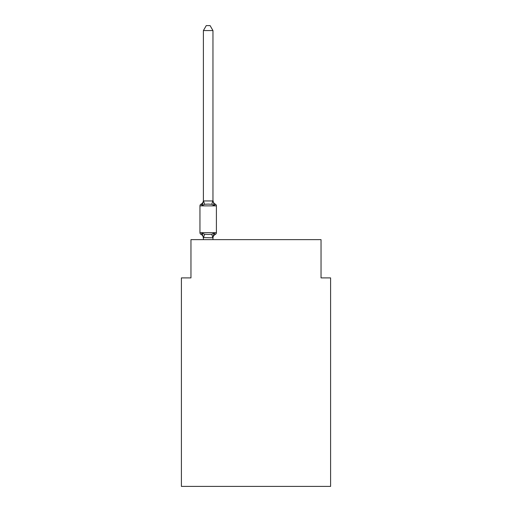 <?xml version="1.0" encoding="UTF-8"?>
<svg xmlns="http://www.w3.org/2000/svg" width="512" height="512" viewBox="0 0 512 512"><rect width="100%" height="100%" fill="white"/><g stroke="black" fill="none" stroke-linecap="round" stroke-linejoin="round"><path stroke-width="0.77" d="M330.598 486.4L330.598 277.901L321.037 277.901L321.037 239.648L190.963 239.648L190.963 277.901L181.402 277.901L181.402 486.4L330.598 486.4M201.03 234.381A1.914 1.914 0 0 1 199.955 232.666A1.914 1.914 0 0 0 201.03 234.381L202.202 233.037L201.03 234.381A1.914 1.914 0 0 1 199.955 232.666A1.914 1.914 0 0 0 201.03 234.381L202.202 233.037L201.03 234.381A1.914 1.914 0 0 1 199.955 232.666A1.914 1.914 0 0 0 201.03 234.381L202.202 233.037L201.03 234.381A1.914 1.914 0 0 1 199.955 232.666A1.914 1.914 0 0 0 201.03 234.381L202.202 233.037L201.03 234.381A1.914 1.914 0 0 1 199.955 232.666A1.914 1.914 0 0 0 201.03 234.381L202.202 233.037L201.03 234.381A1.914 1.914 0 0 1 199.955 232.666A1.914 1.914 0 0 0 201.03 234.381L202.202 233.037L201.03 234.381A1.914 1.914 0 0 1 199.955 232.666A1.914 1.914 0 0 0 201.03 234.381L202.202 233.037L201.03 234.381A1.914 1.914 0 0 1 199.955 232.666A1.914 1.914 0 0 0 201.03 234.381L202.202 233.037L201.03 234.381A1.914 1.914 0 0 1 199.955 232.666A1.914 1.914 0 0 0 201.03 234.381L202.202 233.037L201.03 234.381A1.914 1.914 0 0 1 199.955 232.666A1.914 1.914 0 0 0 201.03 234.381L202.202 233.037L201.03 234.381A1.914 1.914 0 0 1 199.955 232.666A1.914 1.914 0 0 0 201.03 234.381L202.202 233.037L201.03 234.381A1.914 1.914 0 0 1 199.955 232.666A1.914 1.914 0 0 0 201.03 234.381L202.202 233.037L201.03 234.381A1.914 1.914 0 0 1 199.955 232.666A1.914 1.914 0 0 0 201.03 234.381L202.202 233.037L201.03 234.381A1.914 1.914 0 0 1 199.955 232.666A1.914 1.914 0 0 0 201.03 234.381L202.202 233.037L201.03 234.381A1.914 1.914 0 0 1 199.955 232.666A1.914 1.914 0 0 0 201.03 234.381L202.202 233.037L201.03 234.381A1.914 1.914 0 0 1 199.955 232.666A1.914 1.914 0 0 0 201.03 234.381L202.202 233.037L201.03 234.381A1.914 1.914 0 0 1 199.955 232.666A1.914 1.914 0 0 0 201.03 234.381L202.202 233.037L201.03 234.381A1.914 1.914 0 0 1 199.955 232.666A1.914 1.914 0 0 0 201.03 234.381L202.202 233.037L201.03 234.381A1.914 1.914 0 0 1 199.955 232.666A1.914 1.914 0 0 0 201.03 234.381L202.202 233.037L201.03 234.381A1.914 1.914 0 0 1 199.955 232.666A1.914 1.914 0 0 0 201.03 234.381L202.202 233.037L201.03 234.381A1.914 1.914 0 0 1 199.955 232.666A1.914 1.914 0 0 0 201.03 234.381L202.202 233.037L201.03 234.381A1.914 1.914 0 0 1 199.955 232.666A1.914 1.914 0 0 0 201.03 234.381L202.202 233.037L201.03 234.381A1.914 1.914 0 0 1 199.955 232.666A1.914 1.914 0 0 0 201.03 234.381L202.202 233.037L201.03 234.381A1.914 1.914 0 0 1 199.955 232.666A1.914 1.914 0 0 0 201.03 234.381L202.202 233.037L201.03 234.381A1.914 1.914 0 0 1 199.955 232.666A1.914 1.914 0 0 0 201.03 234.381L202.202 233.037L201.03 234.381A1.914 1.914 0 0 1 199.955 232.666A1.914 1.914 0 0 0 201.03 234.381L202.202 233.037L201.03 234.381A1.914 1.914 0 0 1 199.955 232.666A1.914 1.914 0 0 0 201.03 234.381L202.202 233.037L201.03 234.381A1.914 1.914 0 0 1 199.955 232.666A1.914 1.914 0 0 0 201.03 234.381L202.202 233.037L201.03 234.381A1.914 1.914 0 0 1 199.955 232.666A1.914 1.914 0 0 0 201.03 234.381L202.202 233.037L201.03 234.381A1.914 1.914 0 0 1 199.955 232.666A1.914 1.914 0 0 0 201.03 234.381L202.202 233.037L201.03 234.381A1.914 1.914 0 0 1 199.955 232.666A1.914 1.914 0 0 0 201.03 234.381L202.202 233.037L201.03 234.381A1.914 1.914 0 0 1 199.955 232.666A1.914 1.914 0 0 0 201.03 234.381L202.202 233.037L201.03 234.381A1.914 1.914 0 0 1 199.955 232.666A1.914 1.914 0 0 0 201.03 234.381L202.202 233.037L201.03 234.381A1.914 1.914 0 0 1 199.955 232.666A1.914 1.914 0 0 0 201.03 234.381L202.202 233.037L201.03 234.381A1.914 1.914 0 0 1 199.955 232.666A1.914 1.914 0 0 0 201.03 234.381L202.202 233.037L201.03 234.381A1.914 1.914 0 0 1 199.955 232.666A1.914 1.914 0 0 0 201.03 234.381L202.202 233.037L201.03 234.381A1.914 1.914 0 0 1 199.955 232.666A1.914 1.914 0 0 0 201.03 234.381L202.202 233.037L201.03 234.381A1.914 1.914 0 0 1 199.955 232.666A1.914 1.914 0 0 0 201.03 234.381L202.202 233.037L201.03 234.381A1.914 1.914 0 0 1 199.955 232.666A1.914 1.914 0 0 0 201.03 234.381L202.202 233.037L201.03 234.381A1.914 1.914 0 0 1 199.955 232.666A1.914 1.914 0 0 0 201.03 234.381L202.202 233.037L201.03 234.381A1.914 1.914 0 0 1 199.955 232.666A1.914 1.914 0 0 0 201.03 234.381L202.202 233.037L201.03 234.381A1.914 1.914 0 0 1 199.955 232.666A1.914 1.914 0 0 0 201.03 234.381L202.202 233.037L201.03 234.381A1.914 1.914 0 0 1 199.955 232.666A1.914 1.914 0 0 0 201.03 234.381L202.202 233.037L201.03 234.381A1.914 1.914 0 0 1 199.955 232.666A1.914 1.914 0 0 0 201.03 234.381L202.202 233.037L201.03 234.381A1.914 1.914 0 0 1 199.955 232.666A1.914 1.914 0 0 0 201.03 234.381L202.202 233.037L201.03 234.381A1.914 1.914 0 0 1 199.955 232.666A1.914 1.914 0 0 0 201.03 234.381L202.202 233.037L201.03 234.381A1.914 1.914 0 0 1 199.955 232.666A1.914 1.914 0 0 0 201.03 234.381L202.202 233.037L204.589 234.266L208.179 234.458L211.77 234.266L214.157 233.037L215.328 234.381A1.914 1.914 0 0 0 216.403 232.666A1.914 1.914 0 0 1 215.328 234.381L214.157 233.037L215.328 234.381A1.914 1.914 0 0 0 216.403 232.666A1.914 1.914 0 0 1 215.328 234.381L214.157 233.037L215.328 234.381A1.914 1.914 0 0 0 216.403 232.666A1.914 1.914 0 0 1 215.328 234.381L214.157 233.037L215.328 234.381A1.914 1.914 0 0 0 216.403 232.666A1.914 1.914 0 0 1 215.328 234.381L214.157 233.037L215.328 234.381A1.914 1.914 0 0 0 216.403 232.666A1.914 1.914 0 0 1 215.328 234.381L214.157 233.037L215.328 234.381A1.914 1.914 0 0 0 216.403 232.666A1.914 1.914 0 0 1 215.328 234.381L214.157 233.037L215.328 234.381A1.914 1.914 0 0 0 216.403 232.666A1.914 1.914 0 0 1 215.328 234.381L214.157 233.037L215.328 234.381A1.914 1.914 0 0 0 216.403 232.666A1.914 1.914 0 0 1 215.328 234.381L214.157 233.037L215.328 234.381A1.914 1.914 0 0 0 216.403 232.666A1.914 1.914 0 0 1 215.328 234.381L214.157 233.037L215.328 234.381A1.914 1.914 0 0 0 216.403 232.666A1.914 1.914 0 0 1 215.328 234.381L214.157 233.037L215.328 234.381A1.914 1.914 0 0 0 216.403 232.666A1.914 1.914 0 0 1 215.328 234.381L214.157 233.037L215.328 234.381A1.914 1.914 0 0 0 216.403 232.666A1.914 1.914 0 0 1 215.328 234.381L214.157 233.037L215.328 234.381A1.914 1.914 0 0 0 216.403 232.666A1.914 1.914 0 0 1 215.328 234.381L214.157 233.037L215.328 234.381A1.914 1.914 0 0 0 216.403 232.666A1.914 1.914 0 0 1 215.328 234.381L214.157 233.037L215.328 234.381A1.914 1.914 0 0 0 216.403 232.666A1.914 1.914 0 0 1 215.328 234.381L214.157 233.037L215.328 234.381A1.914 1.914 0 0 0 216.403 232.666A1.914 1.914 0 0 1 215.328 234.381L214.157 233.037L215.328 234.381A1.914 1.914 0 0 0 216.403 232.666A1.914 1.914 0 0 1 215.328 234.381L214.157 233.037L215.328 234.381A1.914 1.914 0 0 0 216.403 232.666A1.914 1.914 0 0 1 215.328 234.381L214.157 233.037L215.328 234.381A1.914 1.914 0 0 0 216.403 232.666A1.914 1.914 0 0 1 215.328 234.381L214.157 233.037L215.328 234.381A1.914 1.914 0 0 0 216.403 232.666A1.914 1.914 0 0 1 215.328 234.381L214.157 233.037L215.328 234.381A1.914 1.914 0 0 0 216.403 232.666A1.914 1.914 0 0 1 215.328 234.381L214.157 233.037L215.328 234.381A1.914 1.914 0 0 0 216.403 232.666A1.914 1.914 0 0 1 215.328 234.381L214.157 233.037L215.328 234.381A1.914 1.914 0 0 0 216.403 232.666A1.914 1.914 0 0 1 215.328 234.381L214.157 233.037L215.328 234.381A1.914 1.914 0 0 0 216.403 232.666A1.914 1.914 0 0 1 215.328 234.381L214.157 233.037L215.328 234.381A1.914 1.914 0 0 0 216.403 232.666A1.914 1.914 0 0 1 215.328 234.381L214.157 233.037L215.328 234.381A1.914 1.914 0 0 0 216.403 232.666A1.914 1.914 0 0 1 215.328 234.381L214.157 233.037L215.328 234.381A1.914 1.914 0 0 0 216.403 232.666A1.914 1.914 0 0 1 215.328 234.381L214.157 233.037L215.328 234.381A1.914 1.914 0 0 0 216.403 232.666A1.914 1.914 0 0 1 215.328 234.381L214.157 233.037L215.328 234.381A1.914 1.914 0 0 0 216.403 232.666A1.914 1.914 0 0 1 215.328 234.381L214.157 233.037L215.328 234.381A1.914 1.914 0 0 0 216.403 232.666A1.914 1.914 0 0 1 215.328 234.381L214.157 233.037L215.328 234.381A1.914 1.914 0 0 0 216.403 232.666A1.914 1.914 0 0 1 215.328 234.381L214.157 233.037L215.328 234.381A1.914 1.914 0 0 0 216.403 232.666A1.914 1.914 0 0 1 215.328 234.381L214.157 233.037L215.328 234.381A1.914 1.914 0 0 0 216.403 232.666A1.914 1.914 0 0 1 215.328 234.381L214.157 233.037L215.328 234.381A1.914 1.914 0 0 0 216.403 232.666A1.914 1.914 0 0 1 215.328 234.381L214.157 233.037L215.328 234.381A1.914 1.914 0 0 0 216.403 232.666A1.914 1.914 0 0 1 215.328 234.381L214.157 233.037L215.328 234.381A1.914 1.914 0 0 0 216.403 232.666A1.914 1.914 0 0 1 215.328 234.381L214.157 233.037L215.328 234.381A1.914 1.914 0 0 0 216.403 232.666A1.914 1.914 0 0 1 215.328 234.381L214.157 233.037L215.328 234.381A1.914 1.914 0 0 0 216.403 232.666A1.914 1.914 0 0 1 215.328 234.381L214.157 233.037L215.328 234.381A1.914 1.914 0 0 0 216.403 232.666A1.914 1.914 0 0 1 215.328 234.381L214.157 233.037L215.328 234.381A1.914 1.914 0 0 0 216.403 232.666A1.914 1.914 0 0 1 215.328 234.381L214.157 233.037L215.328 234.381A1.914 1.914 0 0 0 216.403 232.666A1.914 1.914 0 0 1 215.328 234.381L214.157 233.037L215.328 234.381A1.914 1.914 0 0 0 216.403 232.666A1.914 1.914 0 0 1 215.328 234.381L214.157 233.037L215.328 234.381A1.914 1.914 0 0 0 216.403 232.666A1.914 1.914 0 0 1 215.328 234.381L214.157 233.037L215.328 234.381A1.914 1.914 0 0 0 216.403 232.666A1.914 1.914 0 0 1 215.328 234.381L214.157 233.037L215.328 234.381A1.914 1.914 0 0 0 216.403 232.666A1.914 1.914 0 0 1 215.328 234.381L214.157 233.037L215.328 234.381A1.914 1.914 0 0 0 216.403 232.666A1.914 1.914 0 0 1 215.328 234.381L214.157 233.037L215.328 234.381A1.914 1.914 0 0 0 216.403 232.666A1.914 1.914 0 0 1 215.328 234.381L214.157 233.037L212.883 237.798L203.398 237.6L203.398 238.17A4.211 4.211 0 0 0 201.03 234.381L202.202 233.037L203.398 238.17M214.157 205.51L211.77 204.282L208.179 204.09L204.589 204.282L202.202 205.51L201.03 204.166A1.914 1.914 0 0 0 199.955 205.882A1.914 1.914 0 0 1 201.03 204.166L201.574 204.429L201.03 204.166A1.914 1.914 0 0 0 199.955 205.882A1.914 1.914 0 0 1 201.03 204.166A1.914 1.914 0 0 0 199.955 205.882A1.914 1.914 0 0 1 201.03 204.166L201.574 204.429L201.03 204.166A1.914 1.914 0 0 0 199.955 205.882A1.914 1.914 0 0 1 201.03 204.166A1.914 1.914 0 0 0 199.955 205.882A1.914 1.914 0 0 1 201.03 204.166L201.574 204.429L201.03 204.166A1.914 1.914 0 0 0 199.955 205.882A1.914 1.914 0 0 1 201.03 204.166A1.914 1.914 0 0 0 199.955 205.882A1.914 1.914 0 0 1 201.03 204.166L201.574 204.429L201.03 204.166A1.914 1.914 0 0 0 199.955 205.882A1.914 1.914 0 0 1 201.03 204.166A1.914 1.914 0 0 0 199.955 205.882A1.914 1.914 0 0 1 201.03 204.166L201.574 204.429L201.03 204.166A1.914 1.914 0 0 0 199.955 205.882A1.914 1.914 0 0 1 201.03 204.166A1.914 1.914 0 0 0 199.955 205.882A1.914 1.914 0 0 1 201.03 204.166L201.574 204.429L201.03 204.166A1.914 1.914 0 0 0 199.955 205.882A1.914 1.914 0 0 1 201.03 204.166A1.914 1.914 0 0 0 199.955 205.882A1.914 1.914 0 0 1 201.03 204.166L201.574 204.429L201.03 204.166A1.914 1.914 0 0 0 199.955 205.882A1.914 1.914 0 0 1 201.03 204.166A1.914 1.914 0 0 0 199.955 205.882A1.914 1.914 0 0 1 201.03 204.166L201.574 204.429L201.03 204.166A1.914 1.914 0 0 0 199.955 205.882A1.914 1.914 0 0 1 201.03 204.166A1.914 1.914 0 0 0 199.955 205.882A1.914 1.914 0 0 1 201.03 204.166L201.574 204.429L201.03 204.166A1.914 1.914 0 0 0 199.955 205.882A1.914 1.914 0 0 1 201.03 204.166A1.914 1.914 0 0 0 199.955 205.882A1.914 1.914 0 0 1 201.03 204.166L201.574 204.429L201.03 204.166A1.914 1.914 0 0 0 199.955 205.882A1.914 1.914 0 0 1 201.03 204.166A1.914 1.914 0 0 0 199.955 205.882A1.914 1.914 0 0 1 201.03 204.166L201.574 204.429L201.03 204.166A1.914 1.914 0 0 0 199.955 205.882A1.914 1.914 0 0 1 201.03 204.166A1.914 1.914 0 0 0 199.955 205.882A1.914 1.914 0 0 1 201.03 204.166L201.574 204.429L201.03 204.166A1.914 1.914 0 0 0 199.955 205.882A1.914 1.914 0 0 1 201.03 204.166A1.914 1.914 0 0 0 199.955 205.882A1.914 1.914 0 0 1 201.03 204.166L201.574 204.429L201.03 204.166A1.914 1.914 0 0 0 199.955 205.882A1.914 1.914 0 0 1 201.03 204.166A1.914 1.914 0 0 0 199.955 205.882A1.914 1.914 0 0 1 201.03 204.166L201.574 204.429L201.03 204.166A1.914 1.914 0 0 0 199.955 205.882A1.914 1.914 0 0 1 201.03 204.166A1.914 1.914 0 0 0 199.955 205.882A1.914 1.914 0 0 1 201.03 204.166L201.574 204.429L201.03 204.166A1.914 1.914 0 0 0 199.955 205.882A1.914 1.914 0 0 1 201.03 204.166A1.914 1.914 0 0 0 199.955 205.882A1.914 1.914 0 0 1 201.03 204.166L201.574 204.429L201.03 204.166A1.914 1.914 0 0 0 199.955 205.882A1.914 1.914 0 0 1 201.03 204.166A1.914 1.914 0 0 0 199.955 205.882A1.914 1.914 0 0 1 201.03 204.166L201.574 204.429L201.03 204.166A1.914 1.914 0 0 0 199.955 205.882A1.914 1.914 0 0 1 201.03 204.166A1.914 1.914 0 0 0 199.955 205.882A1.914 1.914 0 0 1 201.03 204.166L201.574 204.429L201.03 204.166A1.914 1.914 0 0 0 199.955 205.882A1.914 1.914 0 0 1 201.03 204.166A1.914 1.914 0 0 0 199.955 205.882A1.914 1.914 0 0 1 201.03 204.166L201.574 204.429L201.03 204.166A1.914 1.914 0 0 0 199.955 205.882A1.914 1.914 0 0 1 201.03 204.166A1.914 1.914 0 0 0 199.955 205.882A1.914 1.914 0 0 1 201.03 204.166L201.574 204.429L201.03 204.166A1.914 1.914 0 0 0 199.955 205.882A1.914 1.914 0 0 1 201.03 204.166A1.914 1.914 0 0 0 199.955 205.882A1.914 1.914 0 0 1 201.03 204.166L201.574 204.429L201.03 204.166A1.914 1.914 0 0 0 199.955 205.882A1.914 1.914 0 0 1 201.03 204.166A1.914 1.914 0 0 0 199.955 205.882A1.914 1.914 0 0 1 201.03 204.166L201.574 204.429L201.03 204.166A1.914 1.914 0 0 0 199.955 205.882A1.914 1.914 0 0 1 201.03 204.166A1.914 1.914 0 0 0 199.955 205.882A1.914 1.914 0 0 1 201.03 204.166L201.574 204.429L201.03 204.166A1.914 1.914 0 0 0 199.955 205.882A1.914 1.914 0 0 1 201.03 204.166A1.914 1.914 0 0 0 199.955 205.882A1.914 1.914 0 0 1 201.03 204.166L202.202 205.51L201.03 204.166A4.211 4.211 0 0 0 203.398 200.378L203.398 200.947L212.96 200.947L212.96 200.378L214.157 205.51L215.328 204.166A1.914 1.914 0 0 1 216.403 205.882L216.403 232.666L216.403 205.882L216.403 232.666L216.403 205.882L216.403 232.666L216.403 205.882L216.403 232.666L216.403 205.882L216.403 232.666L216.403 205.882L216.403 232.666L216.403 205.882L216.403 232.666L216.403 205.882L216.403 232.666L216.403 205.882L216.403 232.666L216.403 205.882L216.403 232.666L216.403 205.882L216.403 232.666L216.403 205.882L216.403 232.666L216.403 205.882L216.403 232.666L216.403 205.882L216.403 232.666L216.403 205.882L216.403 232.666L216.403 205.882L216.403 232.666L216.403 205.882L216.403 232.666L216.403 205.882L216.403 232.666L216.403 205.882L216.403 232.666L216.403 205.882L216.403 232.666L216.403 205.882L216.403 232.666L216.403 205.882L216.403 232.666L216.403 205.882L216.403 232.666L216.403 205.882L216.403 232.666L216.403 205.882L216.403 232.666L216.403 205.882L216.403 232.666L216.403 205.882L216.403 232.666L216.403 205.882L216.403 232.666L216.403 205.882L216.403 232.666L216.403 205.882L216.403 232.666L216.403 205.882L216.403 232.666L216.403 205.882L216.403 232.666L216.403 205.882L216.403 232.666L216.403 205.882L216.403 232.666L216.403 205.882L216.403 232.666L216.403 205.882L216.403 232.666L199.955 232.666L199.955 205.882L216.403 205.882M212.96 200.774L212.96 30.573L203.398 30.573L203.398 200.774M203.398 200.947L202.202 205.51L201.03 204.166M212.96 239.648L212.96 237.773M203.398 239.648L203.398 237.773M215.328 234.381A4.211 4.211 0 0 0 212.96 238.17M212.96 237.6L213.408 235.354M212.96 200.378A4.211 4.211 0 0 0 215.328 204.166M203.398 30.573L206.266 25.6L210.093 25.6L212.96 30.573M204.589 234.266L203.475 237.798M211.77 234.266L212.883 237.798M203.475 200.749L204.589 204.282M212.883 200.749L211.77 204.282"/></g></svg>

